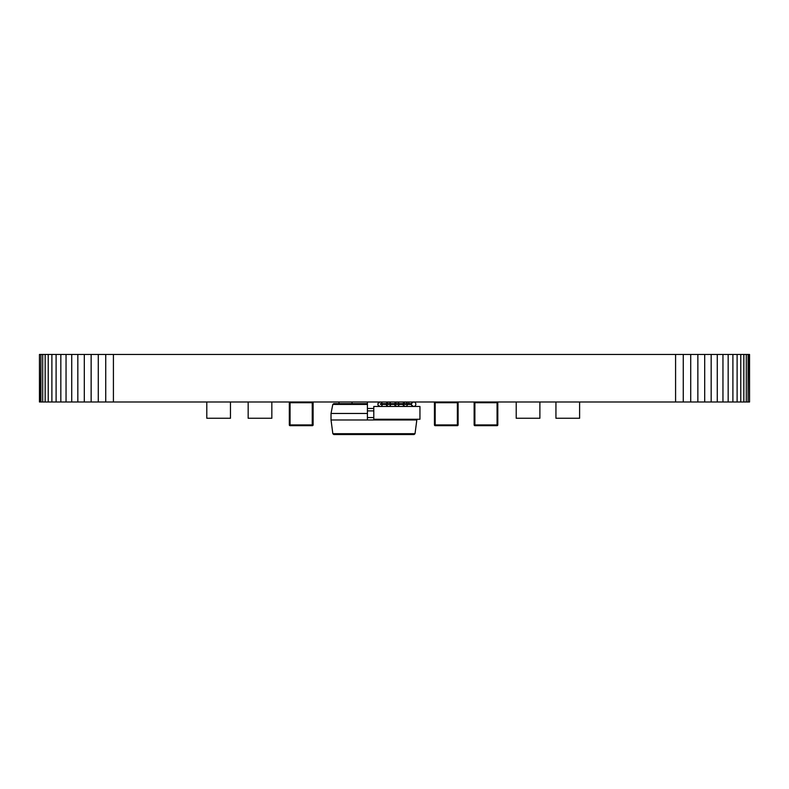 <?xml version="1.0" encoding="UTF-8"?>
<svg xmlns="http://www.w3.org/2000/svg" width="789" height="789" viewBox="0 0 789 789"><rect width="100%" height="100%" fill="white"/><g stroke="black" fill="none" stroke-linecap="round" stroke-linejoin="round"><path stroke-width="1.18" d="M749.175 354.468L749.55 401.986L749.55 354.468L675.581 354.468L675.581 401.986L39.45 401.986L39.45 354.468L39.825 401.986M675.581 354.468L113.419 354.468L113.419 401.986M683.264 354.468L683.264 401.986L675.581 401.986M113.419 354.468L105.736 354.468L105.736 401.986M690.71 354.468L690.71 401.986L683.264 401.986M105.736 354.468L98.29 354.468L98.29 401.986M697.861 354.468L697.861 401.986L690.71 401.986M98.29 354.468L91.139 354.468L91.139 401.986M704.695 354.468L704.695 401.986L697.861 401.986M91.139 354.468L84.305 354.468L84.305 401.986M711.175 354.468L711.175 401.986L704.695 401.986M84.305 354.468L77.825 354.468L77.825 401.986M717.27 354.468L717.27 401.986L711.175 401.986M77.825 354.468L71.73 354.468L71.73 401.986M722.951 354.468L722.951 401.986L717.27 401.986M71.73 354.468L66.049 354.468L66.049 401.986M728.168 354.468L728.168 401.986L722.951 401.986M66.049 354.468L60.832 354.468L60.832 401.986M732.902 354.468L732.902 401.986L728.168 401.986M60.832 354.468L56.098 354.468L56.098 401.986M737.113 354.468L737.113 401.986L732.902 401.986M56.098 354.468L51.887 354.468L51.887 401.986M740.772 354.468L740.772 401.986L737.113 401.986M51.887 354.468L48.228 354.468L48.228 401.986M743.84 354.468L743.84 401.986L740.772 401.986M48.228 354.468L45.16 354.468L45.16 401.986M746.286 354.468L746.286 401.986L743.84 401.986M45.16 354.468L42.714 354.468L42.714 401.986M748.08 354.468L748.08 401.986L746.286 401.986M42.714 354.468L40.92 354.468L40.92 401.986M749.175 401.986L748.08 401.986M40.92 354.468L39.825 354.468M414.008 406.453A2.259 2.259 0 0 0 413.781 401.986A2.259 2.259 0 0 1 414.008 406.453A2.259 2.259 0 0 0 413.781 401.986M412.302 406.069L411.483 404.964L412.302 406.069M411.483 403.504L412.302 402.4L411.483 403.504A2.259 2.259 0 0 0 413.219 406.453A2.259 2.259 0 0 1 411.483 403.504A2.259 2.259 0 0 0 413.219 406.453A2.259 2.259 0 0 1 411.483 403.504M397.262 406.453A2.259 2.259 0 0 0 397.035 401.986A2.259 2.259 0 0 1 397.262 406.453M395.555 406.069A2.259 2.259 0 0 0 396.472 406.453A2.259 2.259 0 0 1 395.555 406.069L394.737 404.964A2.259 2.259 0 0 1 396.699 401.986A2.259 2.259 0 0 0 394.737 404.964M394.737 403.504L395.555 402.4M380.515 406.453A2.259 2.259 0 0 0 380.288 401.986A2.259 2.259 0 0 1 380.515 406.453A2.259 2.259 0 0 0 380.288 401.986M378.809 406.069L377.99 404.964L378.809 406.069M377.99 403.504L378.809 402.4L377.99 403.504A2.259 2.259 0 0 0 379.726 406.453A2.259 2.259 0 0 1 377.99 403.504M405.635 406.453A2.259 2.259 0 0 0 405.408 401.986A2.259 2.259 0 0 1 405.635 406.453M403.929 406.069A2.259 2.259 0 0 0 404.846 406.453A2.259 2.259 0 0 1 403.929 406.069L403.11 404.964A2.259 2.259 0 0 1 405.073 401.986A2.259 2.259 0 0 0 403.11 404.964M403.11 403.504L403.929 402.4M388.888 406.453A2.259 2.259 0 0 0 388.661 401.986A2.259 2.259 0 0 1 388.888 406.453M387.182 406.069L386.363 404.964A2.259 2.259 0 0 1 386.363 403.504L387.182 402.4A2.259 2.259 0 0 1 388.326 401.986A2.259 2.259 0 0 0 388.099 406.453A2.259 2.259 0 0 1 387.182 406.069M405.24 406.493C402.331 404.984 402.331 403.485 405.24 401.976M388.494 406.493C385.584 404.984 385.584 403.485 388.494 401.976M413.614 406.493C410.704 404.984 410.704 403.485 413.614 401.976M396.867 406.493C393.958 404.984 393.958 403.485 396.867 401.976M380.12 406.493C377.211 404.984 377.211 403.485 380.12 401.976M416.484 419.265L414.176 419.265M373.789 406.453L419.945 406.453L419.945 419.265L373.789 419.265L373.789 406.453M415.458 406.453L415.31 405.714M367.418 413.466L331.025 413.466L332.8 404.432L333.747 403.662L367.418 403.662M416.829 419.265L416.829 419.975L331.025 419.975L332.84 433.694L333.796 434.532L414.067 434.532L415.024 433.694L332.84 433.694M411.434 403.662L380.436 403.662M331.025 413.466L331.025 419.975M416.829 419.975L415.024 433.694M339.014 401.986L339.014 403.662M352.032 401.986L352.032 403.662M408.84 401.986L408.84 403.662M373.789 408.495L367.418 408.495L367.418 419.975M367.418 401.986L367.418 408.495M380.436 419.265L380.436 419.975M312.986 424.916L290.056 424.916L290.056 425.656A0.74 0.74 0 0 1 289.316 424.916A0.74 0.74 0 0 0 290.056 425.656L312.247 425.656A0.74 0.74 0 0 0 312.986 424.916L313.105 424.916A0.74 0.74 0 0 1 312.365 425.656A0.74 0.74 0 0 0 313.105 424.916L313.105 402.725A0.74 0.74 0 0 0 312.365 401.986A0.74 0.74 0 0 1 313.105 402.725L312.986 402.725A0.74 0.74 0 0 0 312.247 401.986A0.74 0.74 0 0 1 312.986 402.725L312.986 424.916A0.74 0.74 0 0 1 312.247 425.656L312.365 425.656M457.373 401.986A0.74 0.74 0 0 1 458.113 402.725L435.183 402.725L435.183 425.656A0.74 0.74 0 0 1 434.443 424.916A0.74 0.74 0 0 0 435.183 425.656L457.373 425.656A0.74 0.74 0 0 0 458.113 424.916L458.113 402.725A0.74 0.74 0 0 0 457.373 401.986L457.373 425.656A0.74 0.74 0 0 0 458.113 424.916L434.443 424.916L434.443 402.725L435.183 402.725L435.183 401.986A0.74 0.74 0 0 0 434.443 402.725A0.74 0.74 0 0 1 435.183 401.986M289.316 424.916L290.056 424.916L290.056 401.986A0.74 0.74 0 0 0 289.316 402.725L289.316 424.916L289.316 402.725L312.986 402.725M474.14 424.916L474.14 402.725L474.14 424.916A0.74 0.74 0 0 0 474.879 425.656A0.74 0.74 0 0 1 474.14 424.916A0.74 0.74 0 0 0 474.879 425.656L474.879 424.916L474.14 424.916M497.81 401.986L497.81 402.725A0.74 0.74 0 0 0 497.07 401.986L497.07 402.725L497.81 402.725L497.81 424.916A0.74 0.74 0 0 1 497.07 425.656A0.74 0.74 0 0 0 497.81 424.916L497.07 424.916L497.07 425.656L474.879 425.656M474.879 401.986A0.74 0.74 0 0 0 474.14 402.725A0.74 0.74 0 0 1 474.879 401.986A0.74 0.74 0 0 0 474.14 402.725L474.879 402.725L474.879 401.986M206.797 401.986L206.797 418.259L230.467 418.259L230.467 401.986M213.602 418.259L224.48 418.259M248.17 401.986L248.17 418.259L271.84 418.259L271.84 401.986M254.975 418.259L265.854 418.259M474.14 418.259L474.14 401.986M516.213 401.986L516.213 418.259L539.883 418.259L539.883 401.986M523.018 418.259L533.906 418.259M555.939 401.986L555.939 418.259L579.609 418.259L579.609 401.986M562.735 418.259L573.623 418.259M411.365 404.432L380.436 404.432M367.418 404.432L332.8 404.432M373.789 410.891L367.418 410.891M373.789 417.568L367.418 417.568M312.247 425.656L312.247 401.986M474.879 424.916L474.879 402.725L497.07 402.725L497.07 424.916L474.879 424.916M497.81 402.725A0.74 0.74 0 0 0 497.07 401.986M413.446 401.986A2.259 2.259 0 0 0 412.302 402.4A2.259 2.259 0 0 1 413.446 401.986A2.259 2.259 0 0 0 412.302 402.4A2.259 2.259 0 0 1 413.446 401.986A2.259 2.259 0 0 0 413.219 406.453A2.259 2.259 0 0 1 413.446 401.986M379.953 401.986A2.259 2.259 0 0 0 378.809 402.4A2.259 2.259 0 0 1 379.953 401.986A2.259 2.259 0 0 0 379.726 406.453A2.259 2.259 0 0 1 379.953 401.986A2.259 2.259 0 0 0 379.726 406.453A2.259 2.259 0 0 1 379.953 401.986M405.073 401.986A2.259 2.259 0 0 0 404.846 406.453A2.259 2.259 0 0 1 405.073 401.986M388.326 401.986A2.259 2.259 0 0 0 388.099 406.453M396.699 401.986A2.259 2.259 0 0 0 396.472 406.453A2.259 2.259 0 0 1 396.699 401.986"/></g></svg>
